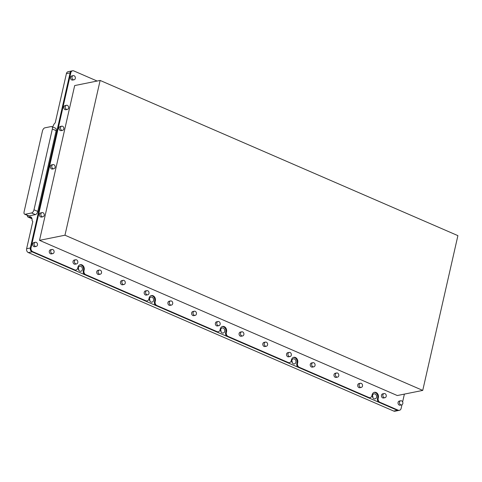 <?xml version="1.0" encoding="UTF-8"?>
<svg xmlns="http://www.w3.org/2000/svg" width="482" height="482" viewBox="0 0 482 482"><rect width="100%" height="100%" fill="white"/><g stroke="black" fill="none" stroke-linecap="round" stroke-linejoin="round"><path stroke-width="0.72" d="M78.331 267.865A2.573 2.067 78.6 0 0 80.855 271.264A2.573 2.067 78.6 0 0 82.362 269.619A2.573 2.067 78.6 0 0 79.837 266.221A2.573 2.067 78.6 0 0 78.331 267.865M149.504 298.744A2.573 2.067 78.6 0 0 152.029 302.136A2.573 2.067 78.6 0 0 153.541 300.491A2.573 2.067 78.6 0 0 151.017 297.093A2.573 2.067 78.6 0 0 149.504 298.744M220.684 329.616A2.573 2.067 78.6 0 0 223.208 333.014A2.573 2.067 78.6 0 0 224.714 331.369A2.573 2.067 78.6 0 0 222.19 327.971A2.573 2.067 78.6 0 0 220.684 329.616M291.857 360.494A2.573 2.067 78.6 0 0 294.382 363.886A2.573 2.067 78.6 0 0 295.888 362.241A2.573 2.067 78.6 0 0 293.363 358.843A2.573 2.067 78.6 0 0 291.857 360.494M372.52 395.481A2.573 2.067 78.6 0 0 375.044 398.879A2.573 2.067 78.6 0 0 376.556 397.234A2.573 2.067 78.6 0 0 374.032 393.836A2.573 2.067 78.6 0 0 372.52 395.481M74.716 269.884A3.025 2.434 78.6 0 0 75.957 270.022L75.246 270.167A3.025 2.434 -101.4 0 1 74.011 270.022L74.716 269.884L32.77 251.688A3.025 2.434 -101.4 0 1 31.041 247.832L70.824 72.728L70.119 72.866L30.336 247.977L70.119 72.866A3.025 2.434 -101.4 0 1 71.89 70.932A3.025 2.434 78.6 0 0 70.119 72.866L66.408 73.613L55.243 122.759L53.942 124.236A6.055 3.145 113.5 0 1 52.544 126.923M66.408 73.613A3.025 2.434 -101.4 0 1 68.179 71.679L72.595 70.788A3.025 2.434 -101.4 0 1 73.836 70.932L97.147 81.042M24.1 211.785L42.452 131.008A3.025 1.573 113.5 0 1 44.862 127.832L51.225 126.549A3.025 1.573 113.5 0 1 51.785 126.597A3.025 1.573 113.5 0 1 52.345 129.013L33.993 209.791A3.025 1.573 113.5 0 1 31.589 212.972L25.227 214.255A3.025 1.573 113.5 0 1 24.66 214.207A3.025 1.573 113.5 0 1 24.1 211.785M25.227 214.255L29.022 215.9A3.025 1.573 113.5 0 1 28.456 215.852L24.66 214.207M29.022 215.9L35.385 214.617L31.589 212.972M33.993 209.791L37.789 211.435A3.025 1.573 113.5 0 1 35.385 214.617M37.789 211.435L56.141 130.664L52.345 129.013M74.011 270.022L32.065 251.827A3.025 2.434 -101.4 0 1 30.336 247.977A3.025 2.434 78.6 0 0 32.065 251.827L397.427 410.321A3.025 2.434 78.6 0 0 398.668 410.465A3.025 2.434 78.6 0 0 398.722 410.453M32.77 251.688L28.354 252.58L393.716 411.068L397.427 410.321L379.207 402.416A3.025 2.434 -101.4 0 1 377.478 398.566L377.671 397.716A3.995 3.211 78.6 0 0 374.104 392.396M28.354 252.58A3.025 2.434 -101.4 0 1 26.624 248.724L31.041 247.832M372.887 397.746A2.573 2.067 78.6 0 0 372.478 395.716M292.225 362.753A2.573 2.067 78.6 0 0 291.815 360.729M221.045 331.881A2.573 2.067 78.6 0 0 220.636 329.851M149.872 301.003A2.573 2.067 78.6 0 0 149.462 298.979M78.699 270.131A2.573 2.067 78.6 0 0 78.289 268.1M51.785 126.597L55.581 128.242A3.025 1.573 113.5 0 1 56.141 130.664M26.624 248.724L32.782 221.612L32.065 220.539A6.055 3.145 113.5 0 0 30.74 216.954A6.055 3.145 113.5 0 0 29.613 216.858L28.552 217.075A3.025 1.573 -66.5 0 1 27.992 217.027A3.025 1.573 -66.5 0 1 27.414 216.291L27.601 215.478M401.97 404.76L401.151 408.387A3.025 2.434 -101.4 0 1 399.373 410.321A3.025 2.434 -101.4 0 1 398.132 410.176L397.427 410.321A3.025 2.434 -101.4 0 0 398.668 410.465L394.957 411.212A3.025 2.434 -101.4 0 1 393.716 411.068M336.677 372.966L335.261 373.255A2.121 1.705 78.6 0 0 333.96 375.135A2.121 1.705 78.6 0 0 335.231 377.31A2.121 1.705 78.6 0 0 336.099 377.406L337.514 377.123A2.121 1.705 78.6 0 0 338.816 375.243A2.121 1.705 78.6 0 0 337.545 373.068A2.121 1.705 78.6 0 0 336.677 372.966A2.121 1.705 78.6 0 0 335.376 374.845A2.121 1.705 78.6 0 0 336.647 377.02A2.121 1.705 78.6 0 0 337.514 377.123M312.951 362.675L311.535 362.964A2.121 1.705 78.6 0 0 310.233 364.838A2.121 1.705 78.6 0 0 311.505 367.013A2.121 1.705 78.6 0 0 312.372 367.115L313.788 366.832A2.121 1.705 78.6 0 0 315.089 364.952A2.121 1.705 78.6 0 0 313.818 362.777A2.121 1.705 78.6 0 0 312.951 362.675A2.121 1.705 78.6 0 0 311.649 364.555A2.121 1.705 78.6 0 0 312.92 366.73A2.121 1.705 78.6 0 0 313.788 366.832M289.224 352.384L287.814 352.667A2.121 1.705 78.6 0 0 286.513 354.547A2.121 1.705 78.6 0 0 287.784 356.722A2.121 1.705 78.6 0 0 288.652 356.825L290.062 356.541A2.121 1.705 78.6 0 0 291.363 354.662A2.121 1.705 78.6 0 0 290.092 352.487A2.121 1.705 78.6 0 0 289.224 352.384A2.121 1.705 78.6 0 0 287.923 354.264A2.121 1.705 78.6 0 0 289.194 356.439A2.121 1.705 78.6 0 0 290.062 356.541M265.504 342.093L264.088 342.377A2.121 1.705 78.6 0 0 262.786 344.256A2.121 1.705 78.6 0 0 264.058 346.431A2.121 1.705 78.6 0 0 264.925 346.534L266.341 346.245A2.121 1.705 78.6 0 0 267.643 344.371A2.121 1.705 78.6 0 0 266.371 342.196A2.121 1.705 78.6 0 0 265.504 342.093A2.121 1.705 78.6 0 0 264.202 343.973A2.121 1.705 78.6 0 0 265.468 346.148A2.121 1.705 78.6 0 0 266.341 346.245M241.777 331.803L240.361 332.086A2.121 1.705 78.6 0 0 239.06 333.966A2.121 1.705 78.6 0 0 240.331 336.141A2.121 1.705 78.6 0 0 241.199 336.243L242.615 335.954A2.121 1.705 78.6 0 0 243.916 334.074A2.121 1.705 78.6 0 0 242.645 331.899A2.121 1.705 78.6 0 0 241.777 331.803A2.121 1.705 78.6 0 0 240.476 333.683A2.121 1.705 78.6 0 0 241.747 335.858A2.121 1.705 78.6 0 0 242.615 335.954M218.051 321.512L216.635 321.795A2.121 1.705 78.6 0 0 215.333 323.675A2.121 1.705 78.6 0 0 216.605 325.85A2.121 1.705 78.6 0 0 217.472 325.946L218.888 325.663A2.121 1.705 78.6 0 0 220.19 323.784A2.121 1.705 78.6 0 0 218.918 321.608A2.121 1.705 78.6 0 0 218.051 321.512A2.121 1.705 78.6 0 0 216.749 323.386A2.121 1.705 78.6 0 0 218.021 325.561A2.121 1.705 78.6 0 0 218.888 325.663M194.324 311.215L192.914 311.505A2.121 1.705 78.6 0 0 191.613 313.384A2.121 1.705 78.6 0 0 192.884 315.559A2.121 1.705 78.6 0 0 193.752 315.656L195.162 315.373A2.121 1.705 78.6 0 0 196.463 313.493A2.121 1.705 78.6 0 0 195.192 311.318A2.121 1.705 78.6 0 0 194.324 311.215A2.121 1.705 78.6 0 0 193.023 313.095A2.121 1.705 78.6 0 0 194.294 315.27A2.121 1.705 78.6 0 0 195.162 315.373M170.604 300.925L169.188 301.214A2.121 1.705 78.6 0 0 167.887 303.088A2.121 1.705 78.6 0 0 169.158 305.263A2.121 1.705 78.6 0 0 170.025 305.365L171.441 305.082A2.121 1.705 78.6 0 0 172.743 303.202A2.121 1.705 78.6 0 0 171.472 301.027A2.121 1.705 78.6 0 0 170.604 300.925A2.121 1.705 78.6 0 0 169.296 302.804A2.121 1.705 78.6 0 0 170.568 304.979A2.121 1.705 78.6 0 0 171.441 305.082M146.877 290.634L145.462 290.917A2.121 1.705 78.6 0 0 144.16 292.797A2.121 1.705 78.6 0 0 145.431 294.972A2.121 1.705 78.6 0 0 146.299 295.074L147.715 294.791A2.121 1.705 78.6 0 0 149.016 292.911A2.121 1.705 78.6 0 0 147.745 290.736A2.121 1.705 78.6 0 0 146.877 290.634A2.121 1.705 78.6 0 0 145.576 292.514A2.121 1.705 78.6 0 0 146.847 294.689A2.121 1.705 78.6 0 0 147.715 294.791M123.151 280.343L121.735 280.626A2.121 1.705 78.6 0 0 120.434 282.506A2.121 1.705 78.6 0 0 121.705 284.681A2.121 1.705 78.6 0 0 122.573 284.784L123.988 284.494A2.121 1.705 78.6 0 0 125.29 282.621A2.121 1.705 78.6 0 0 124.019 280.446A2.121 1.705 78.6 0 0 123.151 280.343A2.121 1.705 78.6 0 0 121.85 282.223A2.121 1.705 78.6 0 0 123.121 284.398A2.121 1.705 78.6 0 0 123.988 284.494M99.425 270.053L98.015 270.336A2.121 1.705 78.6 0 0 96.713 272.216A2.121 1.705 78.6 0 0 97.985 274.391A2.121 1.705 78.6 0 0 98.852 274.493L100.262 274.204A2.121 1.705 78.6 0 0 101.563 272.324A2.121 1.705 78.6 0 0 100.292 270.149A2.121 1.705 78.6 0 0 99.425 270.053A2.121 1.705 78.6 0 0 98.123 271.932A2.121 1.705 78.6 0 0 99.394 274.107A2.121 1.705 78.6 0 0 100.262 274.204M75.704 259.762L74.288 260.045A2.121 1.705 78.6 0 0 72.987 261.925A2.121 1.705 78.6 0 0 74.258 264.1A2.121 1.705 78.6 0 0 75.126 264.196L76.542 263.913A2.121 1.705 78.6 0 0 77.843 262.033A2.121 1.705 78.6 0 0 76.572 259.858A2.121 1.705 78.6 0 0 75.704 259.762A2.121 1.705 78.6 0 0 74.397 261.636A2.121 1.705 78.6 0 0 75.668 263.811A2.121 1.705 78.6 0 0 76.542 263.913M51.978 249.465L50.562 249.754A2.121 1.705 78.6 0 0 49.26 251.634A2.121 1.705 78.6 0 0 50.532 253.809A2.121 1.705 78.6 0 0 51.399 253.906L52.815 253.622A2.121 1.705 78.6 0 0 54.117 251.743A2.121 1.705 78.6 0 0 52.845 249.568A2.121 1.705 78.6 0 0 51.978 249.465A2.121 1.705 78.6 0 0 50.676 251.345A2.121 1.705 78.6 0 0 51.948 253.52A2.121 1.705 78.6 0 0 52.815 253.622M35.373 242.265L33.957 242.548A2.121 1.705 78.6 0 0 32.656 244.428A2.121 1.705 78.6 0 0 33.927 246.603A2.121 1.705 78.6 0 0 34.794 246.706L36.21 246.416A2.121 1.705 78.6 0 0 37.512 244.537A2.121 1.705 78.6 0 0 36.24 242.362A2.121 1.705 78.6 0 0 35.373 242.265A2.121 1.705 78.6 0 0 34.065 244.145A2.121 1.705 78.6 0 0 35.337 246.32A2.121 1.705 78.6 0 0 36.21 246.416M42.109 212.61L40.693 212.893A2.121 1.705 78.6 0 0 39.391 214.773A2.121 1.705 78.6 0 0 40.663 216.948A2.121 1.705 78.6 0 0 41.53 217.051L42.946 216.761A2.121 1.705 78.6 0 0 44.248 214.882A2.121 1.705 78.6 0 0 42.976 212.707A2.121 1.705 78.6 0 0 42.109 212.61A2.121 1.705 78.6 0 0 40.807 214.49A2.121 1.705 78.6 0 0 42.079 216.665A2.121 1.705 78.6 0 0 42.946 216.761M53.014 164.597L51.604 164.88A2.121 1.705 78.6 0 0 50.303 166.76A2.121 1.705 78.6 0 0 51.574 168.935A2.121 1.705 78.6 0 0 52.442 169.031L53.851 168.748A2.121 1.705 78.6 0 0 55.153 166.868A2.121 1.705 78.6 0 0 53.882 164.693A2.121 1.705 78.6 0 0 53.014 164.597A2.121 1.705 78.6 0 0 51.713 166.471A2.121 1.705 78.6 0 0 52.984 168.652A2.121 1.705 78.6 0 0 53.851 168.748M61.744 126.182L60.328 126.471A2.121 1.705 78.6 0 0 59.027 128.351A2.121 1.705 78.6 0 0 60.298 130.526A2.121 1.705 78.6 0 0 61.166 130.622L62.582 130.339A2.121 1.705 78.6 0 0 63.883 128.459A2.121 1.705 78.6 0 0 62.612 126.284A2.121 1.705 78.6 0 0 61.744 126.182A2.121 1.705 78.6 0 0 60.443 128.061A2.121 1.705 78.6 0 0 61.714 130.236A2.121 1.705 78.6 0 0 62.582 130.339M66.492 105.287L65.076 105.57A2.121 1.705 78.6 0 0 63.775 107.45A2.121 1.705 78.6 0 0 65.046 109.625A2.121 1.705 78.6 0 0 65.914 109.721L67.329 109.438A2.121 1.705 78.6 0 0 68.631 107.558A2.121 1.705 78.6 0 0 67.359 105.383A2.121 1.705 78.6 0 0 66.492 105.287A2.121 1.705 78.6 0 0 65.191 107.161A2.121 1.705 78.6 0 0 66.462 109.336A2.121 1.705 78.6 0 0 67.329 109.438M73.228 75.632L71.812 75.915A2.121 1.705 78.6 0 0 70.511 77.795A2.121 1.705 78.6 0 0 71.782 79.97A2.121 1.705 78.6 0 0 72.649 80.066L74.065 79.783A2.121 1.705 78.6 0 0 75.367 77.903A2.121 1.705 78.6 0 0 74.095 75.728A2.121 1.705 78.6 0 0 73.228 75.632A2.121 1.705 78.6 0 0 71.926 77.506A2.121 1.705 78.6 0 0 73.198 79.681A2.121 1.705 78.6 0 0 74.065 79.783M360.403 383.262L358.988 383.545A2.121 1.705 78.6 0 0 357.686 385.425A2.121 1.705 78.6 0 0 358.957 387.6A2.121 1.705 78.6 0 0 359.825 387.697L361.241 387.414A2.121 1.705 78.6 0 0 362.542 385.534A2.121 1.705 78.6 0 0 361.271 383.359A2.121 1.705 78.6 0 0 360.403 383.262A2.121 1.705 78.6 0 0 359.102 385.136A2.121 1.705 78.6 0 0 360.373 387.317A2.121 1.705 78.6 0 0 361.241 387.414M384.124 393.553L382.714 393.836A2.121 1.705 78.6 0 0 381.413 395.716A2.121 1.705 78.6 0 0 382.684 397.891A2.121 1.705 78.6 0 0 383.552 397.993L384.961 397.704A2.121 1.705 78.6 0 0 386.263 395.824A2.121 1.705 78.6 0 0 384.991 393.649A2.121 1.705 78.6 0 0 384.124 393.553A2.121 1.705 78.6 0 0 382.822 395.433A2.121 1.705 78.6 0 0 384.094 397.608A2.121 1.705 78.6 0 0 384.961 397.704M400.735 400.759L399.319 401.042A2.121 1.705 78.6 0 0 398.018 402.922A2.121 1.705 78.6 0 0 399.289 405.097A2.121 1.705 78.6 0 0 400.156 405.193L401.572 404.91A2.121 1.705 78.6 0 0 402.874 403.03A2.121 1.705 78.6 0 0 401.602 400.855A2.121 1.705 78.6 0 0 400.735 400.759A2.121 1.705 78.6 0 0 399.433 402.633A2.121 1.705 78.6 0 0 400.705 404.808A2.121 1.705 78.6 0 0 401.572 404.91M422.738 390.408L457.9 235.638L100.129 80.44L74.68 85.567L39.518 240.343L64.968 235.21L422.738 390.408L397.288 395.541L39.518 240.343M100.129 80.44L64.968 235.21M404.392 394.107L402.621 401.898M368.2 397.644L368.905 397.499A3.025 2.434 78.6 0 0 370.146 397.644L369.441 397.783A3.025 2.434 -101.4 0 1 368.2 397.644L298.539 367.423A3.025 2.434 -101.4 0 1 296.81 363.573L297.002 362.723A3.995 3.211 78.6 0 0 293.442 357.403M287.531 362.651L288.242 362.506A3.025 2.434 78.6 0 0 289.477 362.651L288.772 362.795A3.025 2.434 -101.4 0 1 287.531 362.651L227.365 336.55A3.025 2.434 -101.4 0 1 225.636 332.694L225.829 331.851A3.995 3.211 78.6 0 0 222.268 326.525M216.358 331.773L217.063 331.634A3.025 2.434 78.6 0 0 218.304 331.773L217.599 331.917A3.025 2.434 -101.4 0 1 216.358 331.773L156.192 305.672A3.025 2.434 -101.4 0 1 154.463 301.822L154.656 300.973A3.995 3.211 78.6 0 0 151.089 295.653M145.184 300.901L145.889 300.756A3.025 2.434 78.6 0 0 147.131 300.901L146.426 301.045A3.025 2.434 -101.4 0 1 145.184 300.901L85.019 274.8A3.025 2.434 -101.4 0 1 83.284 270.944L83.476 270.101A3.995 3.211 78.6 0 0 79.916 264.775M70.824 72.728A3.025 2.434 -101.4 0 1 72.595 70.788M75.957 270.022A3.025 2.434 78.6 0 0 77.729 268.088L77.921 267.239A3.995 3.211 78.6 0 1 80.265 264.684A3.995 3.211 78.6 0 1 84.187 269.956L83.995 270.806A3.025 2.434 78.6 0 0 85.724 274.656L85.019 274.8M145.889 300.756L85.724 274.656M147.131 300.901A3.025 2.434 78.6 0 0 148.902 298.961L149.095 298.117A3.995 3.211 78.6 0 1 151.438 295.556A3.995 3.211 78.6 0 1 155.361 300.834L155.168 301.678A3.025 2.434 78.6 0 0 156.897 305.534L156.192 305.672M217.063 331.634L156.897 305.534M218.304 331.773A3.025 2.434 78.6 0 0 220.081 329.839L220.274 328.989A3.995 3.211 78.6 0 1 222.612 326.435A3.995 3.211 78.6 0 1 226.534 331.706L226.341 332.556A3.025 2.434 78.6 0 0 228.076 336.406L227.365 336.55M288.242 362.506L228.076 336.406M289.477 362.651A3.025 2.434 78.6 0 0 291.255 360.711L291.447 359.867A3.995 3.211 78.6 0 1 293.791 357.307A3.995 3.211 78.6 0 1 297.707 362.584L297.521 363.428A3.025 2.434 78.6 0 0 299.25 367.284L298.539 367.423M368.905 397.499L299.25 367.284M370.146 397.644A3.025 2.434 78.6 0 0 371.917 395.704L372.11 394.854A3.995 3.211 78.6 0 1 374.454 392.3A3.995 3.211 78.6 0 1 378.376 397.572L378.183 398.421A3.025 2.434 78.6 0 0 379.912 402.277L379.207 402.416M398.132 410.176L379.912 402.277M28.552 217.075L31.92 218.533M29.613 216.858L31.577 217.713M297.002 362.723L297.707 362.584M296.81 363.573L297.521 363.428M225.829 331.851L226.534 331.706M225.636 332.694L226.341 332.556M154.656 300.973L155.361 300.834M154.463 301.822L155.168 301.678M83.476 270.101L84.187 269.956M83.284 270.944L83.995 270.806M377.671 397.716L378.376 397.572M377.478 398.566L378.183 398.421M27.992 217.027L31.975 218.756M398.668 410.465L399.373 410.321"/></g></svg>
